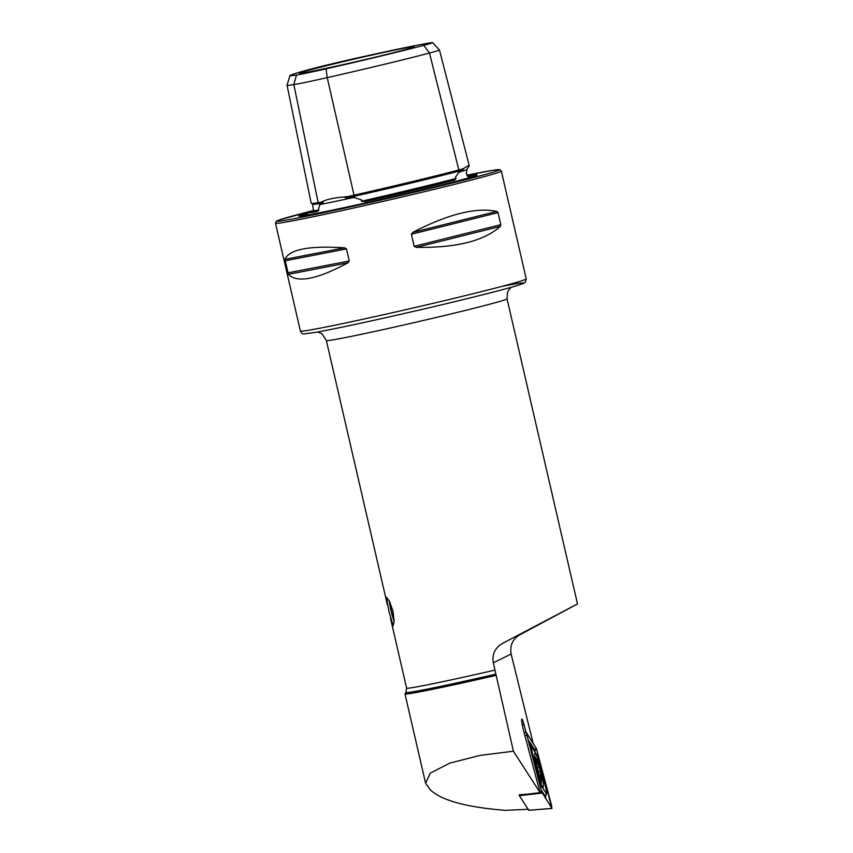<?xml version="1.0" encoding="UTF-8"?>
<svg xmlns="http://www.w3.org/2000/svg" width="853" height="853" viewBox="0 0 853 853"><rect width="100%" height="100%" fill="white"/><g stroke="black" fill="none" stroke-linecap="round" stroke-linejoin="round"><path stroke-width="1.28" d="M468.617 166.698C470.344 164.682 468.478 165.407 463.03 168.851C464.032 168.691 463.765 169.15 462.209 170.227L458.615 172.647L455.427 177.328L456.067 178.469L454.745 180.026A81.643 2.047 167 0 1 374.414 199.495A81.643 2.047 167 0 1 364.956 201.617A115.144 2.879 -13 0 0 454.745 180.026M289.988 75.554A106.913 2.676 -13 0 0 296.471 75.032A39.483 0.992 -13 0 0 326.081 68.848A106.913 2.676 -13 0 0 423.77 45.358A39.483 0.992 167 0 0 432.62 42.65A39.483 0.992 167 0 0 430.232 42.874A106.913 2.676 -13 0 0 350.039 59.614A39.483 0.992 -13 0 0 313.968 68.293A106.913 2.676 -13 0 0 293.731 73.987L290.223 75.331A106.913 2.676 -13 0 0 289.988 75.554L287.045 85.151A111.924 2.804 -13 0 0 287.045 85.193L311.206 203.27A114.952 2.879 -13 0 0 318.18 202.673A47.533 1.184 -13 0 0 321.208 202.15C326.699 199.229 335.24 197.448 346.819 196.798A47.533 1.184 -13 0 0 353.824 195.23A114.952 2.879 -13 0 0 363.133 193.109A114.952 2.879 -13 0 0 383.434 188.428A114.952 2.879 -13 0 0 458.861 169.971A1.162 0.885 -104.7 0 0 458.285 171.304L458.615 172.647M346.819 196.798L346.808 196.798C344.154 197.523 344.431 197.843 347.672 197.768L354.581 197.661L361.555 199.901L361.352 201.244L364.956 201.617M315.621 210.52A115.144 2.879 -13 0 0 317.103 211.608L318.915 210.115L318.51 208.889L319.758 204.944L322.306 203.067C323.735 202.161 323.372 201.862 321.208 202.15L321.325 202.129M538.744 624.567L528.231 630.196M388.915 611.398L386.558 597.452L389.49 601.248L393.009 611.196L394.161 621.208L393.18 625.654L388.915 611.398M317.103 211.608A81.643 2.047 167 0 1 308.221 212.685A81.643 2.047 167 0 1 313.872 210.616M308.189 212.845A91.559 2.292 -13 0 0 298.859 216.118A91.559 2.292 -13 0 0 373.049 201.244A91.559 2.292 -13 0 0 477.232 174.94A91.559 2.292 -13 0 0 467.423 176.081M366.385 56.298A58.846 1.471 -13 0 0 299.424 73.262A58.846 1.471 -13 0 0 347.128 63.719A58.846 1.471 -13 0 0 414.1 46.787A58.846 1.471 -13 0 0 366.385 56.298M412.841 232.357C448.166 214.05 476.166 207.066 496.862 211.405L498.035 212.642L500.818 224.691L500.316 226.397C484.003 241.026 456.003 248.01 416.307 247.349L414.153 246.304L411.37 234.244L412.841 232.357L496.862 211.405M526.013 732.226L524.009 724.655A8.786 0.917 77.2 0 0 521.823 719.068A8.786 0.917 77.2 0 0 523.582 730.605L540.077 792.597L513.421 751.226L493.322 662.856C491.925 654.411 494.889 647.981 502.225 643.557L577.033 604.191L519.648 634.909C512.6 639.185 509.753 645.55 511.118 654.027L533.04 742.878M495.913 675.405A95.611 2.388 167 0 1 482.499 678.466A95.611 2.388 167 0 1 404.983 693.937A95.611 2.388 167 0 1 405.004 693.873L405.9 692.433A94.416 2.356 167 0 0 482.425 677.218A94.416 2.356 167 0 0 495.753 674.179M317.913 331.934L321.997 333.843L326.358 340.507A92.721 2.314 167 0 0 401.528 325.494A92.721 2.314 167 0 0 507.045 298.795L577.502 603.977L502.225 643.557M284.955 259.344C289.22 249.364 309.074 245.525 344.516 247.818L346.478 248.927L349.261 260.986L347.971 262.809C316.911 279.475 297.057 283.313 288.421 274.335L284.955 259.344L344.516 247.818M287.045 85.193A111.924 2.804 -13 0 0 293.837 84.607A44.505 1.109 -13 0 0 327.221 77.634A111.924 2.804 -13 0 0 429.486 53.035L458.861 169.971A47.533 1.184 167 0 0 463.03 168.851L463.083 168.841M432.62 42.65L439.455 49.986A44.505 1.109 167 0 1 439.466 49.996A44.505 1.109 167 0 1 429.486 53.035L423.77 45.358M459.468 172.029A82.826 2.069 -13 0 0 466.996 169.438L469.257 165.674L439.466 49.996M540.973 623.479L551.486 617.86M540.077 792.597L519.189 795.177M513.421 751.226L480.004 755.417L449.67 763.147L430.307 773.159L425.583 783.15L430.136 789.697C441.278 800.381 466.378 807.258 505.424 810.35L528.124 809.273M542.348 786.988A17.678 1.845 77.2 0 0 542.998 787.554A17.678 1.845 77.2 0 0 541.399 772.317A17.678 1.845 77.2 0 0 535.791 753.647A17.678 1.845 77.2 0 0 535.13 753.092A17.678 1.845 77.2 0 0 536.729 768.318A17.678 1.845 77.2 0 0 542.348 786.988M537.934 758.242A5.79 0.608 77.2 0 0 536.718 754.734L531.888 747.239A5.79 0.608 77.2 0 0 531.803 747.132A5.79 0.608 77.2 0 0 532.816 754.67L540.194 782.393A5.79 0.608 77.2 0 0 541.41 785.901L546.24 793.397A5.79 0.608 77.2 0 0 546.549 793.461A5.79 0.608 77.2 0 0 545.312 785.965L537.934 758.242M519.104 794.847L526.269 794.25M539.896 791.925L541.602 791.701L552.019 808.452L528.785 810.297M542.081 793.098L519.349 795.657L528.764 810.275L551.934 808.377L536.526 748.934L526.194 732.258L541.602 791.659L551.902 808.26L551.55 805.435L536.526 748.977L526.226 732.386L541.602 791.701M526.568 735.201L524.958 735.787M524.232 733.068L526.056 732.322M528.668 809.54L528.764 810.275L528.668 809.54M526.194 732.258L524.211 732.972M528.039 740.703L529.191 741.289L534.021 748.785L534.66 751.216L536.526 748.977M534.66 751.216L535.311 752.559M541.079 789.686L545.515 796.915L546.549 793.461M529.191 741.289L529.937 745.117L529.063 744.541M536.846 763.147L536.558 762.166A9.703 1.013 77.2 0 0 536.569 762.369A9.703 1.013 77.2 0 0 537.944 770.216L538.104 770.888A9.703 1.013 77.2 0 0 540.045 777.563A9.703 1.013 77.2 0 0 540.301 778.203L540.429 778.501A9.703 1.013 77.2 0 0 541.101 779.269A9.703 1.013 77.2 0 0 541.25 777.797L539.778 769.129A9.703 1.013 77.2 0 0 537.422 761.302A9.703 1.013 77.2 0 0 536.537 761.889L536.846 763.147L537.07 761.868M540.482 778.576L539.768 776.806M540.024 776.752L541.25 777.797M539.842 769.075A10.428 1.088 77.2 0 0 537.187 760.396A10.428 1.088 77.2 0 0 537.955 770.59A10.428 1.088 77.2 0 0 541.442 779.077A10.428 1.088 77.2 0 0 539.842 769.075M541.239 777.52A9.703 1.013 77.2 0 0 539.778 769.129L537.422 761.302M539.981 777.424L540.301 778.203M394.161 621.229A13.68 1.898 76.8 0 1 392.103 615.034A13.68 1.898 76.8 0 1 389.426 601.12M394.161 620.056A11.59 1.61 76.8 0 1 392.241 614.384A11.59 1.61 76.8 0 1 389.938 602.165M318.276 202.662A1.162 1.088 -99.1 0 1 319.48 203.579L319.758 204.944M326.081 68.848L327.221 77.634L354.272 196.286A113.822 2.847 -13 0 0 458.285 171.304A46.403 1.162 167 0 0 462.123 170.28M320.227 204.485A82.826 2.069 -13 0 0 353.014 197.629M501.948 286.373A112.415 2.815 167 0 1 507.503 288.325A112.415 2.815 167 0 1 395.696 315.45C358.932 323.745 332.03 329.418 314.992 332.457L304.222 333.886C302.996 334.376 301.717 333.427 300.395 331.049A115.891 2.9 -13 0 0 394.353 312.283A115.891 2.9 -13 0 0 526.237 278.899L525.491 282.012C524.03 282.791 527.442 282.268 517.504 285.467C500.882 290.606 446.556 303.977 395.685 315.45M307.997 213.495A91.015 2.282 -13 0 0 299.808 216.172M300.395 331.049L275.498 223.241A115.891 2.9 -13 0 0 369.456 204.475A115.891 2.9 -13 0 0 501.351 171.09L499.719 169.651L493.652 170.173L466.836 175.217A114.153 2.858 -13 0 1 486.796 174.033A114.153 2.858 -13 0 1 369.349 202.673A114.153 2.858 -13 0 1 281.159 220.938A114.153 2.858 -13 0 1 313.84 210.403A113.982 2.847 -13 0 0 318.915 210.115M494.996 670.106A92.721 2.314 167 0 1 481.785 673.113A92.721 2.314 167 0 1 406.614 688.126L405.9 692.433M493.322 662.856L511.118 654.027M296.471 75.032L293.837 84.607L318.18 202.673M361.352 201.244A113.982 2.847 -13 0 0 456.067 178.469M347.843 197.757A46.403 1.162 -13 0 0 354.283 196.318L354.581 197.661M313.552 211.384L312.571 204.176A113.822 2.847 -13 0 0 312.571 204.176A113.822 2.847 -13 0 0 319.48 203.579A46.403 1.162 -13 0 0 322.231 203.11M476.411 175.409A91.015 2.282 -13 0 0 467.87 176.582M500.316 226.397L416.307 247.349M500.818 224.691L414.153 246.304M498.035 212.642L411.37 234.244M347.971 262.809L288.421 274.335M349.261 260.986L287.834 272.875M346.478 248.927L285.051 260.815M522.324 725.114L524.009 724.655M550.58 806.202L551.55 805.435M535.236 750.011L536.068 747.654M545.046 797.619A4.052 3.881 147.2 0 1 545.27 796.19L546.24 793.397M540.653 788.076L541.41 785.901M539.32 783.086L540.194 782.393M531.941 755.363L532.816 754.67M533.797 750.213A4.052 3.881 147.2 0 1 534.021 748.785M529.724 744.85L531.803 747.132M539.416 775.74L540.599 775.473M538.243 771.485L539.853 771.123M536.718 763.702L537.795 763.467M537.422 767.807L538.989 767.444M466.996 169.438L466.282 173.756L469.438 177.648M311.867 203.387L312.571 204.176M353.824 195.23L363.133 193.109M308.221 212.685L307.059 215.137M526.237 278.899L501.351 171.09M326.358 340.507L387.433 605.033M390.397 617.849L406.614 688.126M313.84 210.403L278.718 220.138L276.244 221.3L275.498 223.241M404.983 693.937L425.583 783.15M507.045 298.795L507.588 291.875L510.883 287.386M545.355 798.088L545.515 796.915M537.187 760.396A40.56 40.56 0 0 0 534.799 756.248M541.058 784.152A40.56 40.56 0 0 0 541.442 779.077"/></g></svg>
